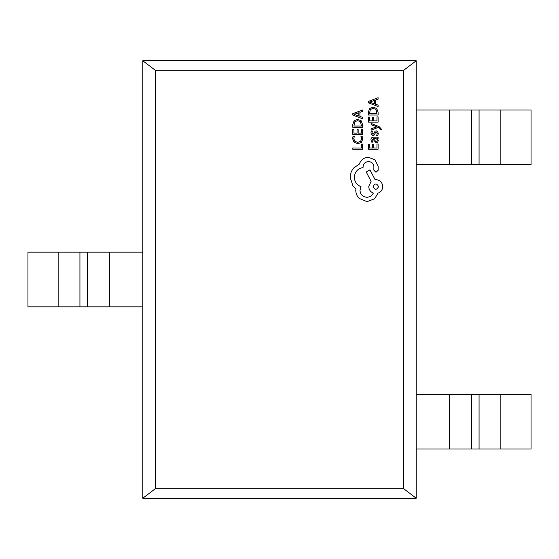 <?xml version="1.0" encoding="UTF-8"?>
<svg xmlns="http://www.w3.org/2000/svg" width="559" height="559" viewBox="0 0 559 559"><rect width="100%" height="100%" fill="white"/><g stroke="black" fill="none" stroke-linecap="round" stroke-linejoin="round"><path stroke-width="0.84" d="M416.21 60.763L403.766 70.224L155.234 70.224L142.79 60.763L416.21 60.763L416.21 498.237L142.79 498.237L155.234 488.776L403.766 488.776L416.21 498.237M142.79 60.763L142.79 252.158L27.95 252.158L27.95 306.842L142.79 306.842L142.79 498.237M403.766 70.224L403.766 488.776M155.234 70.224L155.234 488.776M142.79 252.158L142.79 306.842M416.21 164.66L531.05 164.66L531.05 109.976L500.85 109.976L500.85 164.66M416.21 109.976L500.85 109.976M416.21 394.34L531.05 394.34L531.05 449.024L500.85 449.024L500.85 394.34M416.21 449.024L500.85 449.024M362.574 144.089L361.456 144.089L361.456 147.988L352.785 147.988L352.785 149.246L362.574 149.246L362.574 144.089M362.742 139.072L362.169 136.361L360.96 136.361L361.617 138.884L360.583 141.399L357.795 142.363L354.846 141.336L353.763 138.667L354.343 136.361L353.022 136.361L352.624 138.681L354.064 142.272L357.865 143.684L361.407 142.433L362.742 139.072M362.574 129.136L361.456 129.136L361.456 133.14L358.165 133.14L358.165 129.639L357.047 129.639L357.047 133.14L353.917 133.14L353.917 129.36L352.785 129.36L352.785 134.398L362.574 134.398L362.574 129.136M362.574 127.291L362.574 124.594L361.205 120.793L357.557 119.319L354.085 120.793L352.785 124.496L352.785 127.291L362.574 127.291M353.917 126.027L361.456 126.027L360.436 121.694L357.592 120.646L354.832 121.722L353.917 126.027M362.574 109.969L352.785 113.701L352.785 115.049L362.574 118.781L362.574 117.383L359.898 116.44L359.898 112.366L362.574 111.367L362.574 109.969M358.794 116.041L358.794 112.757L354.036 114.385L358.794 116.041M378.101 143.984L376.983 143.984L376.983 147.988L373.691 147.988L373.691 144.488L372.574 144.488L372.574 147.988L369.443 147.988L369.443 144.208L368.311 144.208L368.311 149.246L378.101 149.246L378.101 143.984M370.952 139.722L371.602 142.126L372.79 142.126L371.945 139.834L373.657 138.422L373.95 140.491L376.228 142.811L377.716 142.21L378.268 140.595L377.018 138.422L378.101 138.422L378.101 137.193L373.601 137.193C371.833 137.193 370.952 138.038 370.952 139.722M375.243 141.245L376.948 141.21L377.262 140.274L376.689 138.946L374.593 138.422L375.243 141.245M377.269 133.517L376.591 135.537L377.856 135.537L378.268 133.636L377.709 131.603L376.2 130.813L375.047 131.225L373.538 133.992L372.888 134.265L371.945 132.923L372.455 131.148L371.26 131.148L370.952 132.804L371.504 134.74L373 135.53L374.104 135.18L375.655 132.385L376.319 132.071L377.269 133.517M371.113 123.462L371.113 124.734L376.941 126.795L371.113 128.808L371.113 130.177L378.087 127.431L379.358 127.969L380.344 129.227L380.204 129.926L381.294 129.926L381.392 129.129L379.156 126.634L371.113 123.462M378.101 116.88L376.983 116.88L376.983 120.884L373.691 120.884L373.691 117.383L372.574 117.383L372.574 120.884L369.443 120.884L369.443 117.104L368.311 117.104L368.311 122.142L378.101 122.142L378.101 116.88M378.101 115.035L378.101 112.338L376.731 108.537L373.084 107.062L369.611 108.537L368.311 112.24L368.311 115.035L378.101 115.035M369.443 113.77L376.983 113.77L375.962 109.438L373.119 108.39L370.358 109.466L369.443 113.77M378.101 97.713L368.311 101.445L368.311 102.793L378.101 106.517L378.101 105.127L375.424 104.184L375.424 100.11L378.101 99.111L378.101 97.713M374.32 103.785L374.32 100.501L369.562 102.129L374.32 103.785M368.395 157.268C363.895 157.61 360.855 159.909 359.276 164.15L353.784 167.91C351.429 170.649 350.22 173.8 350.165 177.378L352.876 185.728L355.936 188.788L355.797 190.388C355.831 193.47 356.949 196.139 359.137 198.389L367.074 201.659L374.656 198.738L377.996 193.169C380.965 192.044 382.545 189.843 382.726 186.559C382.321 182.325 380.001 180.005 375.767 179.6L375.075 179.6L369.925 169.859L366.236 172.018L371.106 181.34L368.744 186.559C368.947 189.746 370.484 191.926 373.335 193.1C372.07 195.713 369.939 197.103 366.935 197.278C362.7 196.873 360.38 194.553 359.975 190.319L361.016 186.629C356.845 185.05 354.616 181.941 354.336 177.308C354.804 171.83 357.697 168.58 363.036 167.56L363.036 167.008C363.35 163.703 365.16 161.893 368.465 161.579C371.595 161.824 373.405 163.494 373.887 166.589L373.824 170.139L375.976 172.298L378.136 170.278L378.136 166.17L375.005 159.839L368.395 157.268M378.555 186.629C376.724 183.128 374.914 183.128 373.126 186.629C374.935 190.116 376.745 190.116 378.555 186.629M58.15 252.158L58.15 306.842M79.93 252.158L79.93 306.842M87.588 252.158L87.588 306.842M109.361 252.158L109.361 306.842M471.412 109.976L471.412 164.66M449.639 109.976L449.639 164.66M479.07 109.976L479.07 164.66M449.639 449.024L449.639 394.34M471.412 449.024L471.412 394.34M479.07 449.024L479.07 394.34"/></g></svg>
